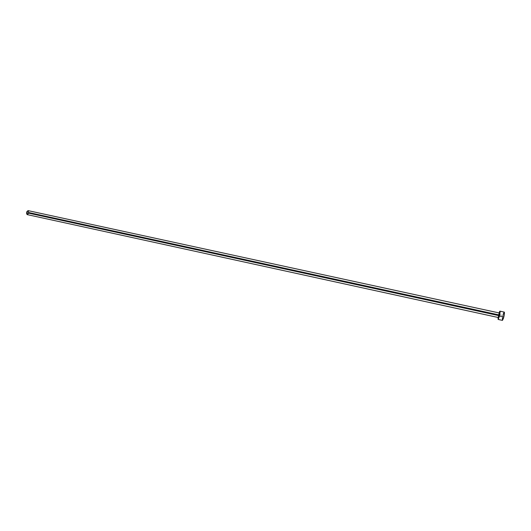 <?xml version="1.0" encoding="UTF-8"?>
<svg xmlns="http://www.w3.org/2000/svg" width="531" height="531" viewBox="0 0 531 531"><rect width="100%" height="100%" fill="white"/><g stroke="black" fill="none" stroke-linecap="round" stroke-linejoin="round"><path stroke-width="0.4" stroke-dasharray="2.65 1.99" d="M498.536 316.191L498.483 317.531M27.2 214.61L28.687 212.526L28.116 210.634M504.105 312.195L502.923 315.48L498.602 314.538L498.058 317.472L498.602 314.538L502.923 315.48C502.293 318.301 502.14 319.941 502.465 320.385M498.602 314.538L499.047 312.918L498.602 314.538M499.505 313.018L498.795 314.876L28.687 212.526L28.501 213.296M502.923 315.48L502.452 317.857M503.746 312.832L503.541 313.35"/><path stroke-width="0.8" d="M28.116 210.634L28.687 212.526L498.795 314.876L499.505 313.018L499.259 315.719L26.583 212.712L27.2 214.61L498.529 317.571L499.259 315.719L498.529 317.571M498.124 319.436L502.465 320.385L503.819 317.014L499.452 316.064L498.124 319.436L498.058 317.472L498.284 319.35L499.452 316.064L503.819 317.014C504.443 314.179 504.596 312.54 504.271 312.102L499.93 311.159C500.235 311.597 500.076 313.23 499.452 316.064L500.069 311.445L499.764 311.252L499.047 312.918L499.93 311.159M498.483 317.531L498.536 316.191M502.452 317.857L502.386 320.312L503.401 318.52L504.291 314.611L504.271 312.102M504.105 312.195L503.746 312.832M503.541 313.35L502.923 315.48M499.259 315.719L499.518 313.024L28.07 210.628L26.583 212.712L499.259 315.719M28.501 213.296L27.366 214.624L26.61 213.814L26.915 211.584L28.077 210.628"/></g></svg>
